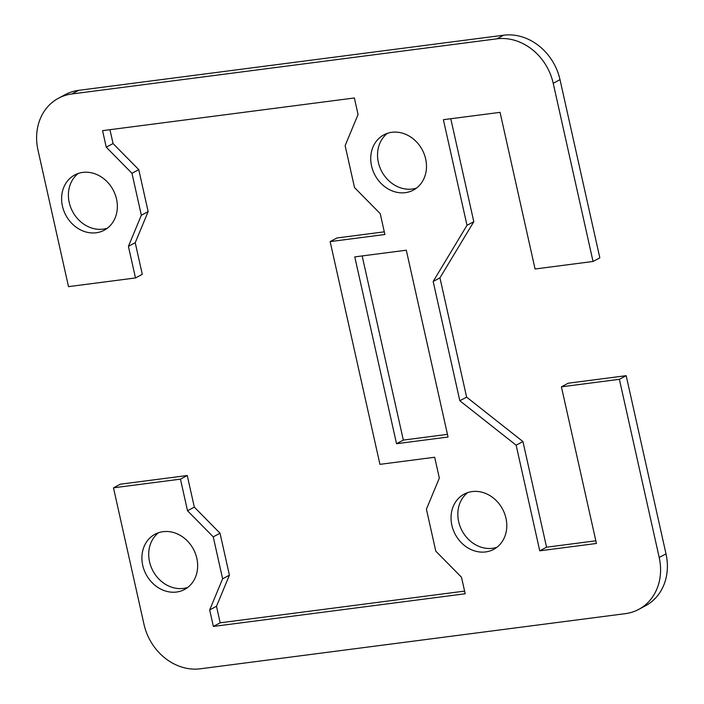 <?xml version="1.0" encoding="UTF-8"?>
<svg xmlns="http://www.w3.org/2000/svg" width="704" height="704" viewBox="0 0 704 704"><rect width="100%" height="100%" fill="white"/><g stroke="black" fill="none" stroke-linecap="round" stroke-linejoin="round"><path stroke-width="1.06" d="M82.738 172.41A31.319 26.822 61.9 0 1 115.148 194.427A31.319 26.822 61.9 0 1 104.21 230.226A31.319 26.822 61.9 0 1 96.228 232.769A31.319 26.822 61.9 0 1 63.809 210.751A31.319 26.822 61.9 0 1 74.747 174.953A31.319 26.822 61.9 0 1 82.738 172.41M78.302 173.422A31.319 26.822 -118.1 0 0 71.456 209.211A31.319 26.822 -118.1 0 0 103.022 229.143A31.319 26.822 -118.1 0 0 107.457 228.131M472.173 491.568A31.319 26.822 61.9 0 1 504.583 513.586A31.319 26.822 61.9 0 1 493.654 549.384A31.319 26.822 61.9 0 1 485.663 551.927A31.319 26.822 61.9 0 1 453.244 529.91A31.319 26.822 61.9 0 1 464.182 494.111A31.319 26.822 61.9 0 1 472.173 491.568M467.738 492.58A31.319 26.822 -118.1 0 0 460.891 528.37A31.319 26.822 -118.1 0 0 492.457 548.302A31.319 26.822 -118.1 0 0 496.892 547.29M163.038 531.678A31.319 26.822 61.9 0 1 195.457 553.696A31.319 26.822 61.9 0 1 184.518 589.494A31.319 26.822 61.9 0 1 176.528 592.038A31.319 26.822 61.9 0 1 144.118 570.02A31.319 26.822 61.9 0 1 155.056 534.213A31.319 26.822 61.9 0 1 163.038 531.678M158.602 532.69A31.319 26.822 -118.1 0 0 151.765 568.48A31.319 26.822 -118.1 0 0 183.33 588.412A31.319 26.822 -118.1 0 0 187.766 587.4M391.864 132.299A31.319 26.822 61.9 0 1 424.283 154.317A31.319 26.822 61.9 0 1 413.345 190.115A31.319 26.822 61.9 0 1 405.354 192.658A31.319 26.822 61.9 0 1 372.944 170.641A31.319 26.822 61.9 0 1 383.882 134.842A31.319 26.822 61.9 0 1 391.864 132.299M387.429 133.32A31.319 26.822 -118.1 0 0 380.591 169.101A31.319 26.822 -118.1 0 0 412.157 189.033A31.319 26.822 -118.1 0 0 416.592 188.021M619.379 379.306L561.414 386.83L568.216 383.205L626.182 375.681L619.379 379.306L659.208 557.506A52.202 44.695 61.9 0 1 638.686 609.418A52.202 44.695 61.9 0 1 625.372 613.65L200.314 668.8A52.202 44.695 61.9 0 1 143.994 624.351L113.476 487.828L120.278 484.211L187.255 475.517L194.322 507.135L220.035 533.227L229.416 575.177L216.489 606.294L220.176 622.82L464.596 591.105M561.414 386.83L596.429 543.47L539.757 550.818L516.146 445.201L459.826 400.752L433.162 281.477L466.998 225.324L443.388 119.698L500.06 112.35L535.075 268.99L593.041 261.466L599.834 257.84L560.006 79.649A52.202 44.695 -118.1 0 0 503.686 35.2L496.883 38.826L71.826 93.975A52.202 44.695 61.9 0 0 58.52 98.208A52.202 44.695 61.9 0 0 37.99 150.119L68.508 286.642L135.485 277.948L128.418 246.338L141.346 215.222L131.965 173.281L106.251 147.18L102.564 130.654L354.376 97.979L358.063 114.506L345.136 145.622L354.517 187.563L380.23 213.664L384.886 234.502L330.15 241.604L336.943 237.978L384.296 231.836M109.956 129.694L113.054 143.554L138.767 169.655L148.139 211.596L135.221 242.713L142.287 274.331L135.485 277.948M503.686 35.2L78.628 90.35A52.202 44.695 -118.1 0 0 65.314 94.582L58.52 98.208M450.78 118.738L473.801 221.698L439.956 277.851L466.62 397.126L522.949 441.575L546.559 547.202L595.839 540.804M638.686 609.418L645.48 605.792A52.202 44.695 -118.1 0 0 666.01 553.881L626.182 375.681M362.164 255.93L403.33 440.088L447.454 434.359M496.883 38.826A52.202 44.695 61.9 0 1 553.212 83.274L593.041 261.466M539.757 550.818L546.559 547.202M466.998 225.324L473.801 221.698M433.162 281.477L439.956 277.851M459.826 400.752L466.62 397.126M516.146 445.201L522.949 441.575M406.296 250.21L448.052 437.026L396.528 443.714L354.772 256.89L406.296 250.21M396.528 443.714L403.33 440.088M106.251 147.18L113.054 143.554M131.965 173.281L138.767 169.655M141.346 215.222L148.139 211.596M128.418 246.338L135.221 242.713M330.15 241.604L379.94 464.35L434.676 457.248L439.331 478.086L426.413 509.194L435.785 551.144L461.498 577.245L465.194 593.771L213.382 626.437L209.686 609.91L222.614 578.802L213.242 536.853L187.519 510.752L180.453 479.142L113.476 487.828M180.453 479.142L187.255 475.517M187.519 510.752L194.322 507.135M213.242 536.853L220.035 533.227M222.614 578.802L229.416 575.177M209.686 609.91L216.489 606.294M213.382 626.437L220.176 622.82M666.01 553.881L659.208 557.506M71.826 93.975L78.628 90.35M553.212 83.274L560.006 79.649"/></g></svg>
